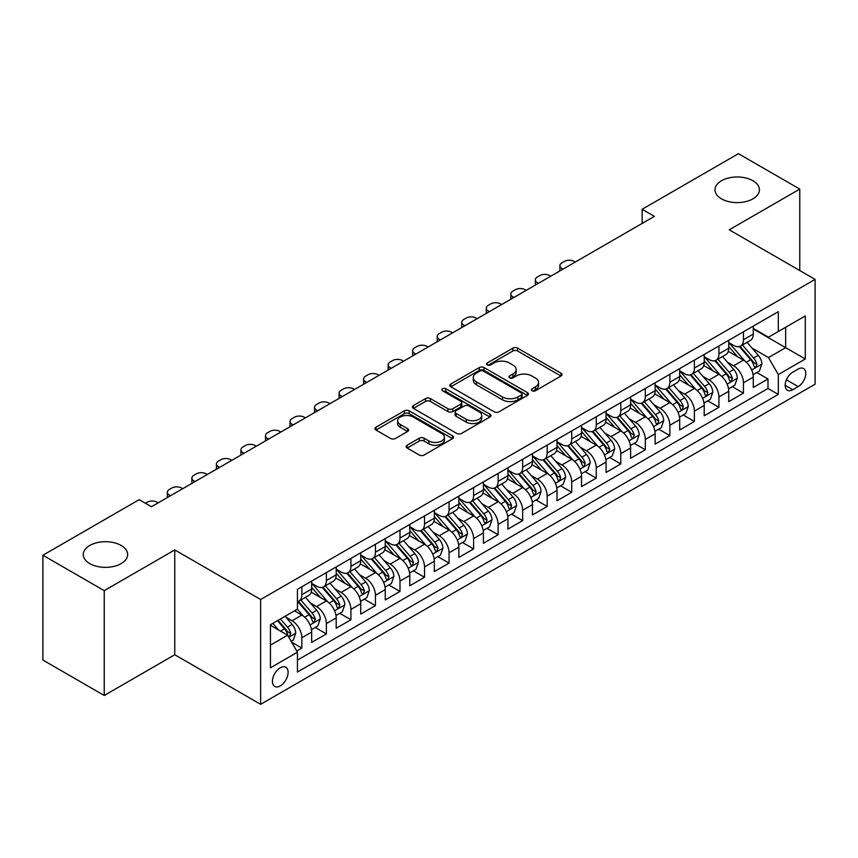 <?xml version="1.0" encoding="UTF-8"?>
<svg xmlns="http://www.w3.org/2000/svg" width="858" height="858" viewBox="0 0 858 858"><rect width="100%" height="100%" fill="white"/><g stroke="black" fill="none" stroke-linecap="round" stroke-linejoin="round"><path stroke-width="1.29" d="M532.046 390.765A2.381 1.373 0 0 0 535.424 390.765L561.003 375.986A3.411 1.963 0 0 0 562.001 374.603A3.411 1.963 0 0 0 561.003 373.209L517.664 348.187A3.411 1.963 0 0 0 512.848 348.187L487.258 362.955A2.381 1.373 0 0 0 486.561 363.931A2.381 1.373 0 0 0 487.258 364.897A2.381 1.373 0 0 0 490.626 364.897L493.94 362.988A10.897 6.296 0 0 1 509.352 362.988L512.966 365.079A10.897 6.296 0 0 1 516.162 369.519A10.897 6.296 0 0 1 512.966 373.97L509.652 375.879A2.381 1.373 0 0 0 508.955 376.855A2.381 1.373 0 0 0 509.652 377.831A2.381 1.373 0 0 0 513.03 377.831L516.334 375.922A10.897 6.296 0 0 1 531.745 375.922L535.36 378.003A10.897 6.296 0 0 1 538.556 382.454A10.897 6.296 0 0 1 535.36 386.904L532.046 388.813A2.381 1.373 0 0 0 531.349 389.789A2.381 1.373 0 0 0 532.046 390.765L532.046 388.813M121.16 545.463A22.201 12.816 0 0 0 96.965 542.685A22.201 12.816 0 0 0 83.258 554.536A22.201 12.816 0 0 0 89.758 563.599A22.201 12.816 0 0 0 113.964 566.377A22.201 12.816 0 0 0 127.67 554.536A22.201 12.816 0 0 0 121.16 545.463M752.906 180.727A22.201 12.816 0 0 0 728.71 177.949A22.201 12.816 0 0 0 715.004 189.8A22.201 12.816 0 0 0 721.503 198.863A22.201 12.816 0 0 0 745.699 201.641A22.201 12.816 0 0 0 759.416 189.8A22.201 12.816 0 0 0 752.906 180.727M280.266 685.907A11.1 6.414 120 0 0 287.516 676.125A11.1 6.414 120 0 0 285.811 667.224A11.1 6.414 120 0 0 280.266 667.781A11.1 6.414 120 0 0 273.016 677.563A11.1 6.414 120 0 0 274.71 686.454A11.1 6.414 120 0 0 280.266 685.907M407.132 445.227A3.411 1.963 0 0 0 406.134 446.621A3.411 1.963 0 0 0 407.132 448.005L419.283 455.03A3.411 1.963 0 0 0 424.099 455.03L452.52 438.62A3.411 1.963 0 0 0 453.517 437.237A3.411 1.963 0 0 0 452.52 435.843L409.169 410.821A3.411 1.963 0 0 0 404.354 410.821L375.943 427.22A3.411 1.963 0 0 0 374.946 428.614A3.411 1.963 0 0 0 375.943 430.008L390.626 438.481A3.411 1.963 0 0 0 395.452 438.481L407.604 431.467A3.411 1.963 0 0 0 408.601 430.072A3.411 1.963 0 0 0 407.604 428.678L400.321 424.474A9.106 5.255 0 0 1 397.651 420.752A9.106 5.255 0 0 1 403.281 415.894A9.106 5.255 0 0 1 413.202 417.042L441.741 433.515A9.106 5.255 0 0 1 444.412 437.237A9.106 5.255 0 0 1 438.792 442.095A9.106 5.255 0 0 1 428.861 440.948L424.099 438.202A3.411 1.963 0 0 0 419.283 438.202L407.132 445.227L407.132 448.005M174.764 549.924L104.236 590.647L42.9 555.244L42.9 660.059L104.236 695.473L174.764 654.751L260.639 704.321L260.639 599.506L174.764 549.924L174.764 654.751M799.763 270.538L799.763 189.092L729.236 229.815L815.1 279.386L260.639 599.506M799.763 189.092L738.427 153.679L642.138 209.277L642.138 223.434M42.9 555.244L139.2 499.646L151.458 506.724L654.407 216.355L642.138 209.277M494.187 411.786A3.411 1.963 0 0 0 499.002 411.786L527.413 395.388A3.411 1.963 0 0 0 528.41 393.994A3.411 1.963 0 0 0 527.413 392.599L484.062 367.578A3.411 1.963 0 0 0 479.247 367.578L450.836 383.987A3.411 1.963 0 0 0 449.839 385.371A3.411 1.963 0 0 0 450.836 386.765L494.187 411.786M443.479 391.28A2.381 1.373 0 0 1 445.903 391.613L445.903 388.781L489.972 414.221A3.411 1.963 0 0 1 490.969 415.615A3.411 1.963 0 0 1 489.972 416.999L461.55 433.408A3.411 1.963 0 0 1 456.735 433.408L413.384 408.387L413.384 405.598A3.411 1.963 0 0 0 412.387 406.992A3.411 1.963 0 0 0 413.384 408.387M413.384 405.598L425.547 398.584A3.411 1.963 0 0 1 430.362 398.584L447.94 408.73A3.411 1.963 0 0 0 452.756 408.73L460.832 404.075A3.411 1.963 0 0 0 461.829 402.681A3.411 1.963 0 0 0 460.832 401.297L442.524 390.722A2.381 1.373 0 0 1 441.827 389.757A2.381 1.373 0 0 1 443.296 388.481A2.381 1.373 0 0 1 445.903 388.781M296.761 651.029L301.855 648.09L291.677 642.213M285.886 617.192L292.042 620.752A13.878 8.012 60 0 1 301.855 637.751L311.669 632.078L311.669 642.428L326.383 633.923L315.229 627.477M310.414 603.035L316.57 606.585A13.878 8.012 60 0 1 326.383 623.584L336.197 617.921L336.197 628.26L350.922 619.755L339.757 613.32M334.952 588.867L341.109 592.428A13.878 8.012 60 0 1 350.922 609.416L360.735 603.753L360.735 614.092L375.45 605.598L364.296 599.152M359.481 574.699L365.637 578.26A13.878 8.012 60 0 1 375.45 595.259L385.263 589.585L385.263 599.935L399.989 591.43L388.824 584.984M384.019 560.542L390.175 564.092A13.878 8.012 60 0 1 399.989 581.091L409.802 575.428L409.802 585.767L424.528 577.262L413.363 570.817M408.547 546.374L414.714 549.924A13.878 8.012 60 0 1 424.528 566.923L434.341 561.261L434.341 571.6L449.056 563.105L437.891 556.66M433.086 532.207L439.242 535.767A13.878 8.012 60 0 1 449.056 552.766L458.869 547.093L458.869 557.432L473.595 548.938L462.43 542.492M457.614 518.039L463.781 521.6A13.878 8.012 60 0 1 473.595 538.599L483.408 532.936L483.408 543.275L498.123 534.77L486.958 528.324M482.153 503.882L488.309 507.432A13.878 8.012 60 0 1 498.123 524.431L507.936 518.768L507.936 529.107L522.661 520.613L511.497 514.167M506.681 489.714L512.848 493.275A13.878 8.012 60 0 1 522.661 510.274L532.475 504.601L532.475 514.939L547.189 506.445L536.025 500M531.22 475.546L537.376 479.107A13.878 8.012 60 0 1 547.189 496.106L557.003 490.444L557.003 500.782L571.728 492.278L560.564 485.832M555.748 461.389L561.915 464.939A13.878 8.012 60 0 1 571.728 481.939L581.542 476.276L581.542 486.615L596.256 478.12L585.092 471.675M580.287 447.222L586.443 450.782A13.878 8.012 60 0 1 596.256 467.771L606.07 462.108L606.07 472.447L620.795 463.953L609.63 457.507M604.815 433.054L610.982 436.615A13.878 8.012 60 0 1 620.795 453.614L630.609 447.94L630.609 458.29L645.323 449.785L634.159 443.339M629.354 418.897L635.51 422.447A13.878 8.012 60 0 1 645.323 439.446L655.137 433.783L655.137 444.122L669.862 435.617L658.697 429.182M653.882 404.729L660.049 408.279A13.878 8.012 60 0 1 669.862 425.278L679.675 419.616L679.675 429.955L694.39 421.46L683.236 415.015M678.421 390.562L684.577 394.122A13.878 8.012 60 0 1 694.39 411.121L704.204 405.448L704.204 415.787L718.929 407.293L707.764 400.847M702.959 376.405L709.116 379.955A13.878 8.012 60 0 1 718.929 396.954L728.742 391.291L728.742 401.63L743.457 393.125L743.457 382.786A13.878 8.012 -120 0 0 733.644 365.787L727.487 362.237M732.303 386.679L743.457 393.125M311.669 632.078A13.878 8.012 -120 0 0 301.855 615.089L294.498 610.832M336.197 617.921A13.878 8.012 -120 0 0 326.383 600.922L311.218 592.159M360.735 603.753A13.878 8.012 -120 0 0 350.922 586.754L335.746 577.992M385.263 589.585A13.878 8.012 -120 0 0 375.45 572.597L360.285 563.835M409.802 575.428A13.878 8.012 -120 0 0 399.989 558.429L384.813 549.667M434.341 561.261A13.878 8.012 -120 0 0 424.528 544.262L409.352 535.499M458.869 547.093A13.878 8.012 -120 0 0 449.056 530.094L433.88 521.342M483.408 532.936A13.878 8.012 -120 0 0 473.595 515.937L458.419 507.175M507.936 518.768A13.878 8.012 -120 0 0 498.123 501.769L482.947 493.007M532.475 504.601A13.878 8.012 -120 0 0 522.661 487.601L507.486 478.85M557.003 490.444A13.878 8.012 -120 0 0 547.189 473.444L532.024 464.682M581.542 476.276A13.878 8.012 -120 0 0 571.728 459.277L556.552 450.514M606.07 462.108A13.878 8.012 -120 0 0 596.256 445.109L581.091 436.357M630.609 447.94A13.878 8.012 -120 0 0 620.795 430.952L605.619 422.19M655.137 433.783A13.878 8.012 -120 0 0 645.323 416.784L630.158 408.022M679.675 419.616A13.878 8.012 -120 0 0 669.862 402.616L654.686 393.854M704.204 405.448A13.878 8.012 -120 0 0 694.39 388.459L679.225 379.697M728.742 391.291A13.878 8.012 -120 0 0 718.929 374.292L703.753 365.529M798.176 369.047L792.771 372.168A10.757 6.21 120 0 0 785.746 381.638A10.757 6.21 120 0 0 787.397 390.261A10.757 6.21 120 0 0 792.771 389.725L798.176 386.615A10.757 6.21 120 0 0 805.201 377.134A10.757 6.21 120 0 0 803.549 368.522A10.757 6.21 120 0 0 798.176 369.047M260.639 704.321L815.1 384.202L815.1 279.386M270.452 645.109L287.623 635.199L297.436 652.198L297.436 672.029L778.303 394.401L778.303 374.571L768.489 357.571L752.026 348.069M297.436 652.198L270.452 667.781L270.452 624.721L297.436 609.137L297.436 589.307L778.303 311.679L778.303 331.51L805.287 315.937L805.287 358.998L778.303 374.571M311.669 583.354L316.57 586.186A13.878 8.012 60 0 0 323.509 586.872L333.322 581.209A13.878 8.012 -120 0 0 336.197 574.86L336.197 566.923M336.197 569.197L341.109 572.029A13.878 8.012 60 0 0 348.048 572.715L357.861 567.041A13.878 8.012 -120 0 0 360.735 560.692L360.735 552.766M360.735 555.029L365.637 557.861A13.878 8.012 60 0 0 372.576 558.547L382.389 552.884A13.878 8.012 -120 0 0 385.263 546.525L385.263 538.599M385.263 540.862L390.175 543.693A13.878 8.012 60 0 0 397.115 544.38L406.928 538.717A13.878 8.012 -120 0 0 409.802 532.368L409.802 524.431M409.802 526.694L414.714 529.536A13.878 8.012 60 0 0 421.653 530.223L431.467 524.549A13.878 8.012 -120 0 0 434.341 518.2L434.341 510.263M434.341 512.537L439.242 515.368A13.878 8.012 60 0 0 446.181 516.055L455.995 510.392A13.878 8.012 -120 0 0 458.869 504.032L458.869 496.106M458.869 498.369L463.781 501.201A13.878 8.012 60 0 0 470.72 501.887L480.534 496.224A13.878 8.012 -120 0 0 483.408 489.875L483.408 481.939M483.408 484.202L488.309 487.044A13.878 8.012 60 0 0 495.248 487.73L505.062 482.057A13.878 8.012 -120 0 0 507.936 475.707L507.936 467.771M507.936 470.045L512.848 472.876A13.878 8.012 60 0 0 519.787 473.562L529.601 467.9A13.878 8.012 -120 0 0 532.475 461.54L532.475 453.614M532.475 455.877L537.376 458.708A13.878 8.012 60 0 0 544.315 459.395L554.129 453.732A13.878 8.012 -120 0 0 557.003 447.383L557.003 439.446M557.003 441.709L561.915 444.541A13.878 8.012 60 0 0 568.854 445.238L578.667 439.564A13.878 8.012 -120 0 0 581.542 433.215L581.542 425.278M581.542 427.552L586.443 430.384A13.878 8.012 60 0 0 593.382 431.07L603.195 425.407A13.878 8.012 -120 0 0 606.07 419.047L606.07 411.121M606.07 413.384L610.982 416.216A13.878 8.012 60 0 0 617.921 416.902L627.734 411.239A13.878 8.012 -120 0 0 630.609 404.879L630.609 396.954M630.609 399.217L635.51 402.048A13.878 8.012 60 0 0 642.449 402.734L652.262 397.072A13.878 8.012 -120 0 0 655.137 390.722L655.137 382.786M655.137 385.06L660.049 387.891A13.878 8.012 60 0 0 666.988 388.577L676.801 382.904A13.878 8.012 -120 0 0 679.675 376.555L679.675 368.618M679.675 370.892L684.577 373.723A13.878 8.012 60 0 0 691.516 374.41L701.329 368.747A13.878 8.012 -120 0 0 704.204 362.387L704.204 354.461M704.204 356.724L709.116 359.556A13.878 8.012 60 0 0 716.055 360.242L725.868 354.579A13.878 8.012 -120 0 0 728.742 348.23L728.742 340.294M297.436 660.124L767.996 388.459L767.996 378.968L753.27 387.462L753.27 377.123A13.878 8.012 -120 0 0 743.457 360.124L728.292 351.362M728.742 342.556L733.644 345.399A13.878 8.012 -120 0 0 740.583 346.085A13.878 8.012 -120 0 0 743.457 339.725L743.457 331.799M740.583 346.085L750.396 340.411A13.878 8.012 -120 0 0 753.27 334.062L753.27 326.126M301.855 586.754L301.855 594.691A13.878 8.012 60 0 1 298.981 601.04A13.878 8.012 60 0 1 297.436 601.597M298.981 601.04L308.794 595.377A13.878 8.012 -120 0 0 311.669 589.028L311.669 581.091M326.383 572.586L326.383 580.523A13.878 8.012 60 0 1 323.509 586.872M350.922 558.429L350.922 566.355A13.878 8.012 60 0 1 348.048 572.715M375.45 544.262L375.45 552.198A13.878 8.012 60 0 1 372.576 558.547M399.989 530.094L399.989 538.03A13.878 8.012 60 0 1 397.115 544.38M424.528 515.937L424.528 523.863A13.878 8.012 60 0 1 421.653 530.223M449.056 501.769L449.056 509.706A13.878 8.012 60 0 1 446.181 516.055M473.595 487.601L473.595 495.538A13.878 8.012 60 0 1 470.72 501.887M498.123 473.444L498.123 481.37A13.878 8.012 60 0 1 495.248 487.73M522.661 459.277L522.661 467.213A13.878 8.012 60 0 1 519.787 473.562M547.189 445.109L547.189 453.045A13.878 8.012 60 0 1 544.315 459.395M571.728 430.952L571.728 438.878A13.878 8.012 60 0 1 568.854 445.238M596.256 416.784L596.256 424.71A13.878 8.012 60 0 1 593.382 431.07M620.795 402.616L620.795 410.553A13.878 8.012 60 0 1 617.921 416.902M645.323 388.449L645.323 396.385A13.878 8.012 60 0 1 642.449 402.734M669.862 374.292L669.862 382.218A13.878 8.012 60 0 1 666.988 388.577M694.39 360.124L694.39 368.061A13.878 8.012 60 0 1 691.516 374.41M718.929 345.956L718.929 353.893A13.878 8.012 60 0 1 716.055 360.242M718.929 396.954L718.929 407.293M694.39 411.121L694.39 421.46M669.862 425.278L669.862 435.617M645.323 439.446L645.323 449.785M620.795 453.614L620.795 463.953M596.256 467.771L596.256 478.12M571.728 481.939L571.728 492.278M547.189 496.106L547.189 506.445M522.661 510.274L522.661 520.613M498.123 524.431L498.123 534.77M473.595 538.599L473.595 548.938M449.056 552.766L449.056 563.105M424.528 566.923L424.528 577.262M399.989 581.091L399.989 591.43M375.45 595.259L375.45 605.598M350.922 609.416L350.922 619.755M326.383 623.584L326.383 633.923M301.855 637.751L301.855 648.09M287.623 635.199L270.452 625.289M768.489 357.571L785.66 347.662L785.66 327.263L805.287 315.937M753.27 328.968L805.287 358.998M753.27 328.399L768.489 337.183L778.303 331.51M104.236 590.647L104.236 695.473M756.831 372.522L767.996 378.968M767.996 388.459L778.303 394.401M533 391.098L535.36 389.736A10.897 6.296 0 0 0 538.556 385.285L538.556 382.454M516.162 369.519L516.162 372.361A10.897 6.296 0 0 1 512.966 376.801L510.607 378.164M560.96 376.019L517.664 351.019A3.411 1.963 0 0 0 512.848 351.019L488.213 365.24M527.37 395.409L484.062 370.409A3.411 1.963 0 0 0 479.247 370.409L450.879 386.786M521.396 394.97A2.381 1.373 0 0 0 522.093 393.994A2.381 1.373 0 0 0 521.396 393.018L483.344 371.053A2.381 1.373 0 0 0 479.976 371.053L476.48 373.069A10.897 6.296 0 0 0 473.294 377.52A10.897 6.296 0 0 0 476.48 381.971L502.488 396.986A10.897 6.296 0 0 0 517.9 396.986L521.396 394.97L521.396 397.801A2.381 1.373 0 0 0 522.093 396.825L522.093 393.994M473.294 377.52L473.294 380.351A10.897 6.296 0 0 0 476.48 384.802L476.48 381.971M521.396 397.801L517.9 399.817A10.897 6.296 0 0 1 502.488 399.817L476.48 384.802M413.438 408.408L425.547 401.415L425.547 398.584M461.829 402.681L461.829 405.512A3.411 1.963 0 0 1 460.832 406.906L452.756 411.561A3.411 1.963 0 0 1 447.94 411.561L430.362 401.415A3.411 1.963 0 0 0 425.547 401.415M445.903 391.613L489.918 417.031M466.184 419.262A9.106 5.255 0 0 0 476.115 420.399A9.106 5.255 0 0 0 481.735 415.54A9.106 5.255 0 0 0 479.075 411.829L469.015 406.016A3.411 1.963 0 0 0 464.199 406.016L456.134 410.682A3.411 1.963 0 0 0 455.137 412.065A3.411 1.963 0 0 0 456.134 413.459L466.184 419.262L466.184 422.093A9.106 5.255 0 0 0 476.115 423.241A9.106 5.255 0 0 0 481.735 418.372L481.735 415.54M455.137 412.065L455.137 414.897A3.411 1.963 0 0 0 456.134 416.291L456.134 413.459M466.184 422.093L456.134 416.291M444.412 437.237L444.412 440.068A9.106 5.255 0 0 1 438.792 444.927A9.106 5.255 0 0 1 428.861 443.79L424.099 441.044A3.411 1.963 0 0 0 419.283 441.044L407.175 448.037M397.651 420.752L397.651 423.595A9.106 5.255 0 0 0 400.321 427.305L400.321 424.474M407.561 431.488L400.321 427.305M452.477 438.653L409.169 413.653A3.411 1.963 0 0 0 404.354 413.653L375.986 430.03L375.943 427.22M753.067 374.689L759.405 371.031L761.861 363.953A9.191 5.309 -120 0 0 758.279 355.319L747.071 342.342M563.02 269.122L561.915 268.479A6.939 4.011 0 0 1 559.877 265.648A6.939 4.011 0 0 1 561.915 262.816L564.36 261.4A6.939 4.011 0 0 1 574.174 261.4L575.278 262.033M744.83 361.025L731.531 345.635A26.544 15.326 -120 0 0 728.742 342.717M737.537 356.703L730.094 348.091A22.029 12.72 -120 0 0 728.742 346.611M739.339 346.578L750.675 359.706A9.191 5.309 60 0 1 753.957 366.044L754.622 367.127L755.866 366.956L756.895 364.339A9.191 5.309 -120 0 0 753.614 358.011L742.406 345.034M740.004 346.364L752.187 360.467A4.687 2.703 60 0 1 753.367 362.301L756.895 364.339M728.539 388.856L734.877 385.199L737.322 378.11A9.191 5.309 -120 0 0 733.751 369.476L722.533 356.499M538.481 283.279L537.376 282.647A6.939 4.011 0 0 1 535.349 279.815A6.939 4.011 0 0 1 537.376 276.984L539.832 275.568A6.939 4.011 0 0 1 549.646 275.568L550.75 276.201M720.291 375.182L706.992 359.792A26.544 15.326 -120 0 0 704.204 356.874M712.998 370.87L705.566 362.258A22.029 12.72 -120 0 0 704.204 360.778M714.8 360.746L726.136 373.874A9.191 5.309 60 0 1 729.418 380.201L730.083 381.295L731.327 381.124L732.367 378.507A9.191 5.309 -120 0 0 729.085 372.168L717.878 359.191M715.465 360.532L727.648 374.635A4.687 2.703 60 0 1 728.828 376.469L732.367 378.507M704 403.024L710.338 399.356L712.794 392.278A9.191 5.309 -120 0 0 709.212 383.644L698.004 370.667M513.942 297.447L512.848 296.814A6.939 4.011 0 0 1 510.81 293.983A6.939 4.011 0 0 1 512.848 291.141L515.293 289.725A6.939 4.011 0 0 1 525.107 289.725L526.211 290.369M695.752 389.35L682.464 373.959A26.544 15.326 -120 0 0 679.675 371.042M688.47 385.027L681.027 376.426A22.029 12.72 -120 0 0 679.675 374.946M690.272 374.914L701.608 388.041A9.191 5.309 60 0 1 704.89 394.369L705.555 395.463L706.799 395.281L707.829 392.674A9.191 5.309 -120 0 0 704.547 386.336L693.339 373.359M690.937 374.699L703.12 388.803A4.687 2.703 60 0 1 704.3 390.637L707.829 392.674M679.472 417.181L685.81 413.524L688.255 406.445A9.191 5.309 -120 0 0 684.684 397.812L673.466 384.834M489.414 311.615L488.309 310.971A6.939 4.011 0 0 1 486.282 308.14A6.939 4.011 0 0 1 488.309 305.309L490.765 303.893A6.939 4.011 0 0 1 500.579 303.893L501.683 304.526M671.224 403.517L657.925 388.127A26.544 15.326 -120 0 0 655.137 385.21M663.931 399.195L656.499 390.583A22.029 12.72 -120 0 0 655.137 389.103M665.733 389.071L677.069 402.198A9.191 5.309 60 0 1 680.351 408.537L681.016 409.62L682.26 409.448L683.3 406.831A9.191 5.309 -120 0 0 680.019 400.504L668.811 387.526M666.398 388.856L678.581 402.96A4.687 2.703 60 0 1 679.761 404.794L683.3 406.831M654.933 431.349L661.271 427.692L663.727 420.602A9.191 5.309 -120 0 0 660.145 411.979L648.938 398.991M464.875 325.772L463.781 325.139A6.939 4.011 0 0 1 461.743 322.308A6.939 4.011 0 0 1 463.781 319.476L466.226 318.061A6.939 4.011 0 0 1 476.04 318.061L477.145 318.693M646.685 417.685L633.397 402.284A26.544 15.326 -120 0 0 630.609 399.367M639.403 413.363L631.96 404.751A22.029 12.72 -120 0 0 630.609 403.271M641.205 403.239L652.541 416.366A9.191 5.309 60 0 1 655.823 422.694L656.488 423.788L657.732 423.616L658.762 420.999A9.191 5.309 -120 0 0 655.48 414.661L644.272 401.683M641.87 403.024L654.053 417.127A4.687 2.703 60 0 1 655.233 418.961L658.762 420.999M630.405 445.516L636.743 441.859L639.189 434.77A9.191 5.309 -120 0 0 635.606 426.136L624.399 413.159M440.347 339.94L439.242 339.307A6.939 4.011 0 0 1 437.215 336.475A6.939 4.011 0 0 1 439.242 333.633L441.698 332.218A6.939 4.011 0 0 1 451.512 332.218L452.616 332.861M622.157 431.842L608.858 416.452A26.544 15.326 -120 0 0 606.07 413.535M614.864 427.531L607.432 418.919A22.029 12.72 -120 0 0 606.07 417.438M616.666 417.406L628.002 430.534A9.191 5.309 60 0 1 631.284 436.861L631.949 437.955L633.193 437.784L634.223 435.167A9.191 5.309 -120 0 0 630.952 428.828L619.744 415.851M617.331 417.192L629.515 431.295A4.687 2.703 60 0 1 630.694 433.129L634.223 435.167M605.866 459.684L612.204 456.016L614.66 448.938A9.191 5.309 -120 0 0 611.078 440.304L599.871 427.327M415.808 354.107L414.714 353.464A6.939 4.011 0 0 1 412.677 350.632A6.939 4.011 0 0 1 414.714 347.801L417.16 346.385A6.939 4.011 0 0 1 426.973 346.385L428.078 347.018M597.618 446.01L584.33 430.619A26.544 15.326 -120 0 0 581.542 427.702M590.336 441.688L582.893 433.086A22.029 12.72 -120 0 0 581.542 431.606M592.138 431.563L603.474 444.691A9.191 5.309 60 0 1 606.745 451.029L607.421 452.123L608.665 451.941L609.695 449.324A9.191 5.309 -120 0 0 606.413 442.996L595.205 430.019M592.803 431.349L604.987 445.463A4.687 2.703 60 0 1 606.166 447.286L609.695 449.324M581.327 473.841L587.676 470.184L590.122 463.106A9.191 5.309 -120 0 0 586.54 454.472L575.332 441.495M391.28 368.275L390.175 367.632A6.939 4.011 0 0 1 388.138 364.8A6.939 4.011 0 0 1 390.175 361.969L392.632 360.553A6.939 4.011 0 0 1 402.445 360.553L403.55 361.186M573.09 460.178L559.791 444.787A26.544 15.326 -120 0 0 557.003 441.859M565.797 455.855L558.365 447.243A22.029 12.72 -120 0 0 557.003 445.763M567.599 445.731L578.935 458.858A9.191 5.309 60 0 1 582.217 465.197L582.882 466.28L584.126 466.109L585.156 463.492A9.191 5.309 -120 0 0 581.885 457.164L570.677 444.176M568.264 445.516L580.448 459.62A4.687 2.703 60 0 1 581.627 461.454L585.156 463.492M556.799 488.009L563.138 484.352L565.594 477.262A9.191 5.309 -120 0 0 562.011 468.629L550.804 455.652M366.741 382.432L365.637 381.799A6.939 4.011 0 0 1 363.61 378.968A6.939 4.011 0 0 1 365.637 376.136L368.093 374.71A6.939 4.011 0 0 1 377.906 374.71L379.011 375.354M548.552 474.335L535.263 458.944A26.544 15.326 -120 0 0 532.475 456.027M541.269 470.023L533.826 461.411A22.029 12.72 -120 0 0 532.475 459.931M543.071 459.899L554.407 473.026A9.191 5.309 60 0 1 557.679 479.354L558.354 480.448L559.598 480.276L560.628 477.659A9.191 5.309 -120 0 0 557.346 471.321L546.138 458.344M543.736 459.684L555.92 473.788A4.687 2.703 60 0 1 557.099 475.622L560.628 477.659M532.26 502.177L538.61 498.509L541.055 491.43A9.191 5.309 -120 0 0 537.473 482.797L526.265 469.819M342.213 396.6L341.109 395.967A6.939 4.011 0 0 1 339.071 393.125A6.939 4.011 0 0 1 341.109 390.293L343.565 388.878A6.939 4.011 0 0 1 353.378 388.878L354.483 389.521M524.024 488.502L510.724 473.112A26.544 15.326 -120 0 0 507.936 470.195M516.731 484.18L509.298 475.579A22.029 12.72 -120 0 0 507.936 474.099M518.532 474.056L529.869 487.183A9.191 5.309 60 0 1 533.15 493.522L533.815 494.616L535.06 494.433L536.089 491.816A9.191 5.309 -120 0 0 532.818 485.489L521.61 472.511M519.197 473.841L531.381 487.955A4.687 2.703 60 0 1 532.561 489.779L536.089 491.816M507.732 516.334L514.071 512.676L516.527 505.598A9.191 5.309 -120 0 0 512.945 496.964L501.737 483.987M317.674 410.767L316.57 410.124A6.939 4.011 0 0 1 314.543 407.293A6.939 4.011 0 0 1 316.57 404.461L319.026 403.046A6.939 4.011 0 0 1 328.839 403.046L329.944 403.678M499.485 502.67L486.196 487.28A26.544 15.326 -120 0 0 483.408 484.362M492.192 498.348L484.759 489.736A22.029 12.72 -120 0 0 483.408 488.256M494.004 488.223L505.341 501.351A9.191 5.309 60 0 1 508.612 507.689L509.287 508.773L510.531 508.601L511.561 505.984A9.191 5.309 -120 0 0 508.279 499.656L497.072 486.679M494.669 488.009L506.853 502.112A4.687 2.703 60 0 1 508.033 503.946L511.561 505.984M483.193 530.501L489.532 526.844L491.988 519.755A9.191 5.309 -120 0 0 488.406 511.121L477.198 498.144M293.146 424.924L292.042 424.292A6.939 4.011 0 0 1 290.004 421.46A6.939 4.011 0 0 1 292.042 418.629L294.498 417.213A6.939 4.011 0 0 1 304.311 417.213L305.405 417.846M474.957 516.827L461.658 501.437A26.544 15.326 -120 0 0 458.869 498.519M467.664 512.516L460.231 503.903A22.029 12.72 -120 0 0 458.869 502.423M469.465 502.391L480.802 515.519A9.191 5.309 60 0 1 484.084 521.846L484.749 522.94L485.993 522.769L487.022 520.152A9.191 5.309 -120 0 0 483.751 513.813L472.533 500.836M470.13 502.177L482.314 516.28A4.687 2.703 60 0 1 483.494 518.114L487.022 520.152M458.665 544.669L465.004 541.001L467.46 533.923A9.191 5.309 -120 0 0 463.878 525.289L452.67 512.312M268.608 439.092L267.503 438.459A6.939 4.011 0 0 1 265.476 435.617A6.939 4.011 0 0 1 267.503 432.786L269.959 431.37A6.939 4.011 0 0 1 279.772 431.37L280.877 432.014M450.418 530.995L437.13 515.604A26.544 15.326 -120 0 0 434.341 512.687M443.125 526.673L435.692 518.071A22.029 12.72 -120 0 0 434.341 516.591M444.927 516.559L456.274 529.676A9.191 5.309 60 0 1 459.545 536.014L460.22 537.108L461.454 536.926L462.494 534.319A9.191 5.309 -120 0 0 459.212 527.981L448.005 515.004M445.602 516.344L457.786 530.448A4.687 2.703 60 0 1 458.966 532.282L462.494 534.319M434.127 558.826L440.465 555.169L442.921 548.09A9.191 5.309 -120 0 0 439.339 539.457L428.131 526.48M244.08 453.26L242.975 452.616A6.939 4.011 0 0 1 240.937 449.785A6.939 4.011 0 0 1 242.975 446.954L245.431 445.538A6.939 4.011 0 0 1 255.244 445.538L256.338 446.171M425.89 545.162L412.591 529.772A26.544 15.326 -120 0 0 409.802 526.855M418.597 540.84L411.164 532.228A22.029 12.72 -120 0 0 409.802 530.748M420.399 530.716L431.735 543.843A9.191 5.309 60 0 1 435.017 550.182L435.682 551.265L436.926 551.093L437.955 548.476A9.191 5.309 -120 0 0 434.684 542.149L423.466 529.171M421.064 530.501L433.247 544.605A4.687 2.703 60 0 1 434.427 546.439L437.955 548.476M409.598 572.994L415.937 569.337L418.393 562.247A9.191 5.309 -120 0 0 414.811 553.614L403.603 540.637M219.541 467.417L218.436 466.784A6.939 4.011 0 0 1 216.409 463.953A6.939 4.011 0 0 1 218.436 461.121L220.892 459.706A6.939 4.011 0 0 1 230.705 459.706L231.81 460.338M401.351 559.319L388.063 543.929A26.544 15.326 -120 0 0 385.263 541.012M394.058 555.008L386.626 546.396A22.029 12.72 -120 0 0 385.263 544.916M395.86 544.884L407.207 558.011A9.191 5.309 60 0 1 410.478 564.339L411.154 565.433L412.387 565.261L413.427 562.644A9.191 5.309 -120 0 0 410.145 556.306L398.938 543.329M396.535 544.669L408.719 558.773A4.687 2.703 60 0 1 409.899 560.606L413.427 562.644M385.06 587.162L391.398 583.494L393.854 576.415A9.191 5.309 -120 0 0 390.272 567.781L379.064 554.804M195.013 481.585L193.908 480.952A6.939 4.011 0 0 1 191.87 478.12A6.939 4.011 0 0 1 193.908 475.278L196.353 473.863A6.939 4.011 0 0 1 206.177 473.863L207.271 474.506M376.823 573.487L363.524 558.097A26.544 15.326 -120 0 0 360.735 555.18M369.53 569.165L362.097 560.564A22.029 12.72 -120 0 0 360.735 559.084M371.332 559.051L382.668 572.179A9.191 5.309 60 0 1 385.95 578.506L386.615 579.6L387.859 579.418L388.889 576.812A9.191 5.309 -120 0 0 385.617 570.473L374.399 557.496M371.997 558.837L384.18 572.94A4.687 2.703 60 0 1 385.36 574.774L388.889 576.812M360.532 601.319L366.87 597.661L369.315 590.583A9.191 5.309 -120 0 0 365.744 581.949L354.526 568.972M170.474 495.752L169.369 495.109A6.939 4.011 0 0 1 167.342 492.278A6.939 4.011 0 0 1 169.369 489.446L171.825 488.03A6.939 4.011 0 0 1 181.639 488.03L182.743 488.663M352.284 587.655L338.996 572.265A26.544 15.326 -120 0 0 336.197 569.347M344.991 583.333L337.559 574.721A22.029 12.72 -120 0 0 336.197 573.241M346.793 573.208L358.14 586.336A9.191 5.309 60 0 1 361.411 592.674L362.087 593.757L363.32 593.586L364.36 590.969A9.191 5.309 -120 0 0 361.079 584.641L349.871 571.664M347.469 572.994L359.641 587.097A4.687 2.703 60 0 1 360.832 588.931L364.36 590.969M335.993 615.486L342.331 611.829L344.787 604.74A9.191 5.309 -120 0 0 341.205 596.117L329.998 583.129M145.452 503.26L147.286 502.198A6.939 4.011 0 0 1 157.1 502.198L158.204 502.831M327.756 601.823L314.457 586.422A26.544 15.326 -120 0 0 311.669 583.504M320.463 597.5L313.02 588.888A22.029 12.72 -120 0 0 311.669 587.408M322.265 587.376L333.601 600.503A9.191 5.309 60 0 1 336.883 606.842L337.548 607.925L338.792 607.754L339.822 605.137A9.191 5.309 -120 0 0 336.54 598.798L325.332 585.821M322.93 587.162L335.113 601.265A4.687 2.703 60 0 1 336.293 603.099L339.822 605.137M311.465 629.654L317.803 625.997L320.249 618.908A9.191 5.309 -120 0 0 316.677 610.274L305.459 597.297M303.217 615.98L297.351 609.191M295.924 611.668L294.97 610.564M297.726 601.544L309.062 614.671A9.191 5.309 60 0 1 312.344 620.999L313.009 622.093L314.253 621.921L315.294 619.304A9.191 5.309 -120 0 0 312.012 612.966L300.804 599.989M298.391 601.329L310.575 615.433A4.687 2.703 60 0 1 311.754 617.267L315.294 619.304M291.184 641.366L293.264 640.154L295.72 633.075A9.191 5.309 -120 0 0 292.138 624.442L285.081 616.269M278.496 629.933L272.812 623.348M271.396 625.825L270.452 624.742M277.477 620.656L284.534 628.828A9.191 5.309 60 0 1 287.816 635.167L288.481 636.261L289.725 636.078L290.755 633.461A9.191 5.309 -120 0 0 287.473 627.134L280.416 618.961M278.046 620.334L286.046 629.6A4.687 2.703 60 0 1 287.226 631.424L290.755 633.461M292.042 620.752L301.855 615.089M316.57 606.585L326.383 600.922M341.109 592.428L350.922 586.754M365.637 578.26L375.45 572.597M390.175 564.092L399.989 558.429M414.714 549.924L424.528 544.262M439.242 535.767L449.056 530.094M463.781 521.6L473.595 515.937M488.309 507.432L498.123 501.769M512.848 493.275L522.661 487.601M537.376 479.107L547.189 473.444M561.915 464.939L571.728 459.277M586.443 450.782L596.256 445.109M610.982 436.615L620.795 430.952M635.51 422.447L645.323 416.784M660.049 408.279L669.862 402.616M684.577 394.122L694.39 388.459M709.116 379.955L718.929 374.292M733.644 365.787L743.457 360.124M743.457 339.725L753.27 334.062M301.855 594.691L311.669 589.028M326.383 580.523L336.197 574.86M350.922 566.355L360.735 560.692M375.45 552.198L385.263 546.525M399.989 538.03L409.802 532.368M424.528 523.863L434.341 518.2M449.056 509.706L458.869 504.032M473.595 495.538L483.408 489.875M498.123 481.37L507.936 475.707M522.661 467.213L532.475 461.54M547.189 453.045L557.003 447.383M571.728 438.878L581.542 433.215M596.256 424.71L606.07 419.047M620.795 410.553L630.609 404.879M645.323 396.385L655.137 390.722M669.862 382.218L679.675 376.555M694.39 368.061L704.204 362.387M718.929 353.893L728.742 348.23M743.457 382.786L753.27 377.123M786.411 379.826L798.176 386.615M785.167 385.339L792.771 389.725M535.36 389.736L535.36 386.904M509.652 377.831L509.652 375.879M512.966 376.801L512.966 373.97M487.258 364.897L487.258 362.955M512.848 351.019L512.848 348.187M517.664 351.019L517.664 348.187M561.003 375.986L561.003 373.209M450.836 386.765L450.836 383.987M479.247 370.409L479.247 367.578M484.062 370.409L484.062 367.578M527.413 395.388L527.413 392.599M502.488 399.817L502.488 396.986M517.9 399.817L517.9 396.986M430.362 401.415L430.362 398.584M447.94 411.561L447.94 408.73M452.756 411.561L452.756 408.73M460.832 406.906L460.832 404.075M489.972 416.999L489.972 414.221M419.283 441.044L419.283 438.202M424.099 441.044L424.099 438.202M428.861 443.79L428.861 440.948M407.604 431.467L407.604 428.678M404.354 413.653L404.354 410.821M409.169 413.653L409.169 410.821M452.52 438.62L452.52 435.843M561.915 268.479L561.915 269.755M751.662 369.98L761.797 364.124M731.531 345.635L732.796 344.905M753.614 358.011L758.279 355.319M746.288 362.237L750.675 359.706M537.376 282.647L537.376 283.923M727.134 384.137L737.269 378.292M706.992 359.792L708.258 359.062M729.085 372.168L733.751 369.476M721.76 376.405L726.136 373.874M512.848 296.814L512.848 298.08M702.595 398.305L712.73 392.46M682.464 373.959L683.729 373.23M704.547 386.336L709.212 383.644M697.222 390.572L701.608 388.041M488.309 310.971L488.309 312.248M678.067 412.473L688.202 406.617M657.925 388.127L659.191 387.398M680.019 400.504L684.684 397.812M672.693 404.729L677.069 402.198M463.781 325.139L463.781 326.415M653.528 426.641L663.663 420.785M633.397 402.284L634.663 401.555M655.48 414.661L660.145 411.979M648.155 418.897L652.541 416.366M439.242 339.307L439.242 340.583M629 440.798L639.135 434.952M608.858 416.452L610.124 415.722M630.952 428.828L635.606 426.136M623.616 433.065L628.002 430.534M414.714 353.464L414.714 354.74M604.461 454.965L614.596 449.109M584.33 430.619L585.596 429.89M606.413 442.996L611.078 440.304M599.088 447.222L603.474 444.691M390.175 367.632L390.175 368.908M579.933 469.133L590.068 463.277M559.791 444.787L561.057 444.058M581.885 457.164L586.54 454.472M574.549 461.389L578.935 458.858M365.637 381.799L365.637 383.076M555.394 483.29L565.529 477.445M535.263 458.944L536.529 458.215M557.346 471.321L562.011 468.629M550.021 475.557L554.407 473.026M341.109 395.967L341.109 397.233M530.866 497.458L541.001 491.602M510.724 473.112L511.99 472.383M532.818 485.489L537.473 482.797M525.482 489.714L529.869 487.183M316.57 410.124L316.57 411.4M506.327 511.625L516.462 505.77M486.196 487.28L487.462 486.55M508.279 499.656L512.945 496.964M500.954 503.882L505.341 501.351M292.042 424.292L292.042 425.568M481.799 525.782L491.934 519.937M461.658 501.437L462.923 500.707M483.751 513.813L488.406 511.121M476.415 518.05L480.802 515.519M267.503 438.459L267.503 439.725M457.26 539.95L467.396 534.105M437.13 515.604L438.384 514.875M459.212 527.981L463.878 525.289M451.887 532.217L456.274 529.676M242.975 452.616L242.975 453.893M432.732 554.118L442.857 548.262M412.591 529.772L413.856 529.043M434.684 542.149L439.339 539.457M427.348 546.374L431.735 543.843M218.436 466.784L218.436 468.06M408.194 568.275L418.329 562.43M388.063 543.929L389.317 543.2M410.145 556.306L414.811 553.614M402.82 560.542L407.207 558.011M193.908 480.952L193.908 482.217M383.665 582.443L393.79 576.597M363.524 558.097L364.789 557.368M385.617 570.473L390.272 567.781M378.281 574.71L382.668 572.179M169.369 495.109L169.369 496.385M359.127 596.61L369.262 590.754M338.996 572.265L340.251 571.535M361.079 584.641L365.744 581.949M353.753 588.867L358.14 586.336M334.588 610.778L344.723 604.922M314.457 586.422L315.723 585.692M336.54 598.798L341.205 596.117M329.215 603.035L333.601 600.503M310.06 624.935L320.195 619.09M312.012 612.966L316.677 610.274M304.687 617.202L309.062 614.671M288.792 637.215L295.656 633.247M287.473 627.134L292.138 624.442M280.566 631.123L284.534 628.828M559.877 265.648L559.877 270.924M535.349 279.815L535.349 285.092M510.81 293.983L510.81 299.26M486.282 308.14L486.282 313.427M461.743 322.308L461.743 327.584M437.215 336.475L437.215 341.752M412.677 350.632L412.677 355.92M388.138 364.8L388.138 370.077M363.61 378.968L363.61 384.245M339.071 393.125L339.071 398.412M314.543 407.293L314.543 412.569M290.004 421.46L290.004 426.737M265.476 435.617L265.476 440.905M240.937 449.785L240.937 455.062M216.409 463.953L216.409 469.229M191.87 478.12L191.87 483.397M167.342 492.278L167.342 497.565"/></g></svg>
